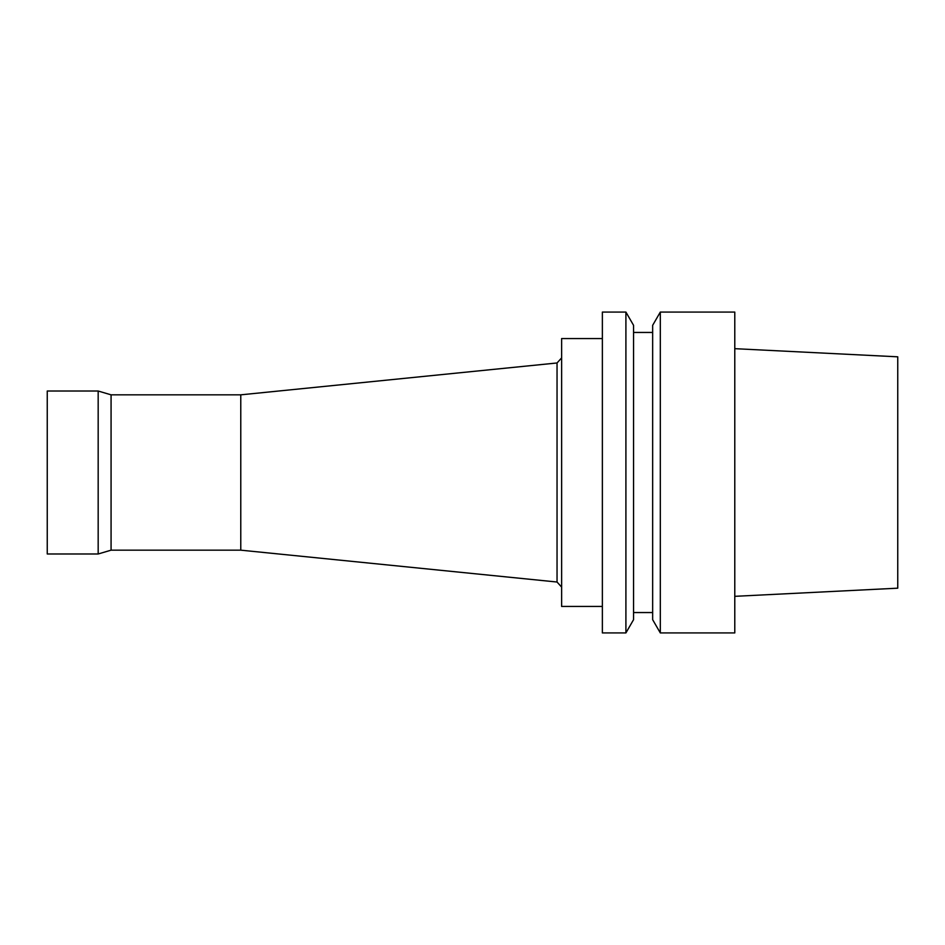 <?xml version="1.0" encoding="UTF-8"?>
<svg xmlns="http://www.w3.org/2000/svg" width="945" height="945" viewBox="0 0 945 945"><rect width="100%" height="100%" fill="white"/><g stroke="black" fill="none" stroke-linecap="round" stroke-linejoin="round"><path stroke-width="1.42" d="M111.073 394.833L111.073 550.167L98.174 553.983L98.174 391.017L111.073 394.833L240.774 394.833L557.042 362.974L561.625 357.907M98.174 553.983L47.25 553.983L47.25 391.017L98.174 391.017M111.073 550.167L240.774 550.167L240.774 394.833M734.785 596.33L897.75 588.18L897.75 356.82L734.785 348.67M734.785 632.926L734.785 312.074L660.307 312.074L660.307 632.926L734.785 632.926M660.307 632.926L652.652 619.672L652.652 325.328L660.307 312.074M633.563 612.549L652.652 612.549M633.563 619.672L633.563 325.328L625.909 312.074L625.909 632.926L633.563 619.672M625.909 632.926L602.367 632.926L602.367 312.074L625.909 312.074M602.367 606.442L561.625 606.442L561.625 338.558L602.367 338.558M240.774 550.167L557.042 582.025L557.042 362.974M557.042 582.025L561.625 587.093M633.563 332.451L652.652 332.451"/></g></svg>
